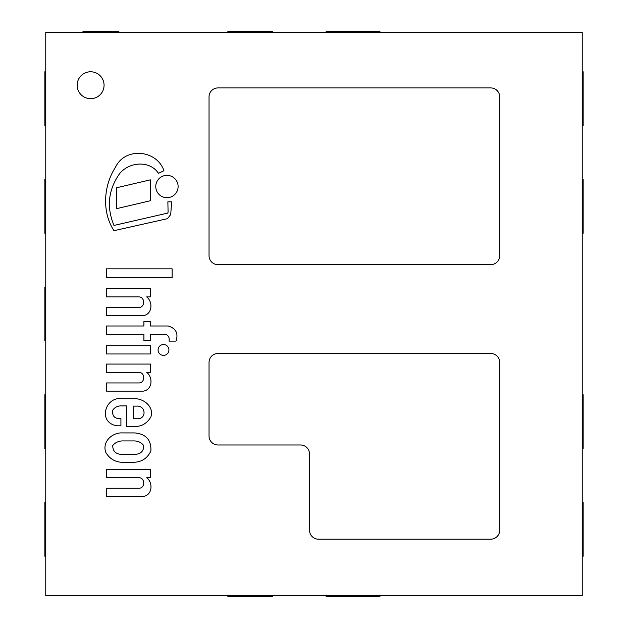 <?xml version="1.0" encoding="UTF-8"?>
<svg xmlns="http://www.w3.org/2000/svg" width="628" height="628" viewBox="0 0 628 628"><rect width="100%" height="100%" fill="white"/><g stroke="black" fill="none" stroke-linecap="round" stroke-linejoin="round"><path stroke-width="0.94" d="M90.613 98.682A13.455 13.455 0 0 1 78.955 78.5A13.455 13.455 0 0 1 102.262 78.5A13.455 13.455 0 0 1 90.613 98.682M45.758 32.295L582.242 32.295L582.242 595.705L45.758 595.705L45.758 32.295M272.733 32.295L272.733 31.4L227.878 31.4L227.878 32.295M45.758 502.4L44.855 502.4L44.855 556.227L45.758 556.227M45.758 394.745L44.855 394.745L44.855 448.573L45.758 448.573M45.758 287.082L44.855 287.082L44.855 340.918L45.758 340.918M45.758 179.427L44.855 179.427L44.855 233.255L45.758 233.255M45.758 71.773L44.855 71.773L44.855 125.6L45.758 125.6M582.242 233.255L583.145 233.255L583.145 179.427L582.242 179.427M582.242 125.6L583.145 125.6L583.145 71.773L582.242 71.773M583.145 448.573L582.242 448.573L583.145 448.573L583.145 394.745L582.242 394.745M582.242 502.4L583.145 502.4L582.242 502.4M583.145 556.227L582.242 556.227L583.145 556.227L583.145 502.4M272.733 595.705L272.733 596.6L272.733 595.705M227.878 595.705L227.878 596.6L272.733 596.6M379.94 32.295L379.94 31.4L326.113 31.4L326.113 32.295M118.873 32.295L118.873 31.4L82.982 31.4L82.982 32.295M379.94 595.705L379.94 596.6L326.113 596.6L326.113 595.705M209.038 96.893L209.038 255.682A8.973 8.973 0 0 0 218.002 264.655L490.735 264.655A8.973 8.973 0 0 0 499.707 255.682L499.707 96.893A8.973 8.973 0 0 0 490.735 87.92L218.002 87.92A8.973 8.973 0 0 0 209.038 96.893M309.518 453.958L309.518 530.213A8.973 8.973 0 0 0 318.482 539.185L490.735 539.185A8.973 8.973 0 0 0 499.707 530.213L499.707 362.442A8.973 8.973 0 0 0 490.735 353.478L218.002 353.478A8.973 8.973 0 0 0 209.038 362.442L209.038 436.013A8.973 8.973 0 0 0 218.002 444.985L300.545 444.985A8.973 8.973 0 0 1 309.518 453.958M150.351 353.972L150.351 345.714L106.47 345.714L106.47 353.972L150.351 353.972M172.135 277.788L172.135 268.831L106.407 268.831L106.407 277.788L172.135 277.788M116.494 187.788L116.494 208.684L150.351 200.748L150.351 179.851L116.494 187.788M178.109 186.524A11.171 11.171 0 0 0 161.357 176.853A11.171 11.171 0 0 0 161.357 196.203A11.171 11.171 0 0 0 178.109 186.524M168.924 349.961A5.432 5.432 0 0 0 160.784 345.259A5.432 5.432 0 0 0 160.784 354.663A5.432 5.432 0 0 0 168.924 349.961M113.99 225.436C106.383 207.232 108.197 190.048 119.43 173.885C128.991 161.726 149.754 160.093 158.468 173.344L163.924 170.714C157.055 149.864 125.082 146.646 115.45 167.307C103.487 185.621 101.744 212.099 113.99 230.688L167.464 218.677L170.714 214.572L171.656 201.824L167.864 201.824L168.084 211.864A1.492 1.492 0 0 1 166.428 213.387L113.99 225.436M106.47 315.649L143.255 315.649C152.4 314.385 153.146 301.919 146.677 296.903L150.351 296.903L150.351 288.574L106.407 288.574L106.407 296.903L139.102 296.903C145.076 297.052 145.327 307.571 138.741 307.461L106.47 307.461L106.47 315.649M106.532 391.134L143.317 391.134C152.455 389.87 153.208 377.404 146.74 372.388L150.414 372.388L150.414 364.067L106.47 364.067L106.47 372.388L139.157 372.388C145.139 372.537 145.39 383.056 138.804 382.947L106.532 382.947L106.532 391.134M143.317 496.45C152.455 495.178 153.208 482.72 146.74 477.704L150.414 477.704L150.414 469.375L106.47 469.375L106.47 477.704L139.157 477.704C145.139 477.853 145.39 488.372 138.804 488.262L106.532 488.262L106.532 496.45L143.317 496.45M176.036 341.106C178.548 333.303 175.895 328.263 168.084 325.987L150.351 325.987L150.351 321.583L143.898 321.583L143.898 325.987L106.47 325.987L106.47 334.347L143.898 334.347L143.898 340.8L150.351 340.8L150.351 334.347L166.067 334.347C168.657 335.776 169.646 338.029 169.042 341.106L176.036 341.106M136.967 418.743L133.285 418.743L133.285 406.12L136.668 406.12C146.136 405.445 146.764 419.496 136.967 418.743M120.921 418.64C114.673 418.962 111.949 416.121 112.75 410.108C114.767 407.352 117.491 405.947 120.921 405.892L126.573 405.892L126.573 426.49L132.382 426.49C140.727 427.119 146.905 423.908 150.908 416.859C154.347 406.316 142.854 397.838 133.285 398.717L121.997 398.717C105.473 396.017 97.097 422.361 116.832 425.8L120.921 425.8L120.921 418.64M134.376 440.919C138.246 441.044 141.347 442.567 143.686 445.503C143.82 451.249 140.719 454.225 134.376 454.413L121.997 454.413C115.803 454.232 112.718 451.265 112.75 445.503C115.144 442.701 118.221 441.17 121.997 440.919L134.376 440.919M122.601 432.928C112.475 432.213 101.83 441.672 105.818 452.435C109.908 459.327 115.999 462.608 124.109 462.279L133.285 462.279C141.551 462.184 147.423 458.401 150.908 450.912C151.332 439.985 145.986 433.995 134.887 432.928L122.601 432.928"/></g></svg>
